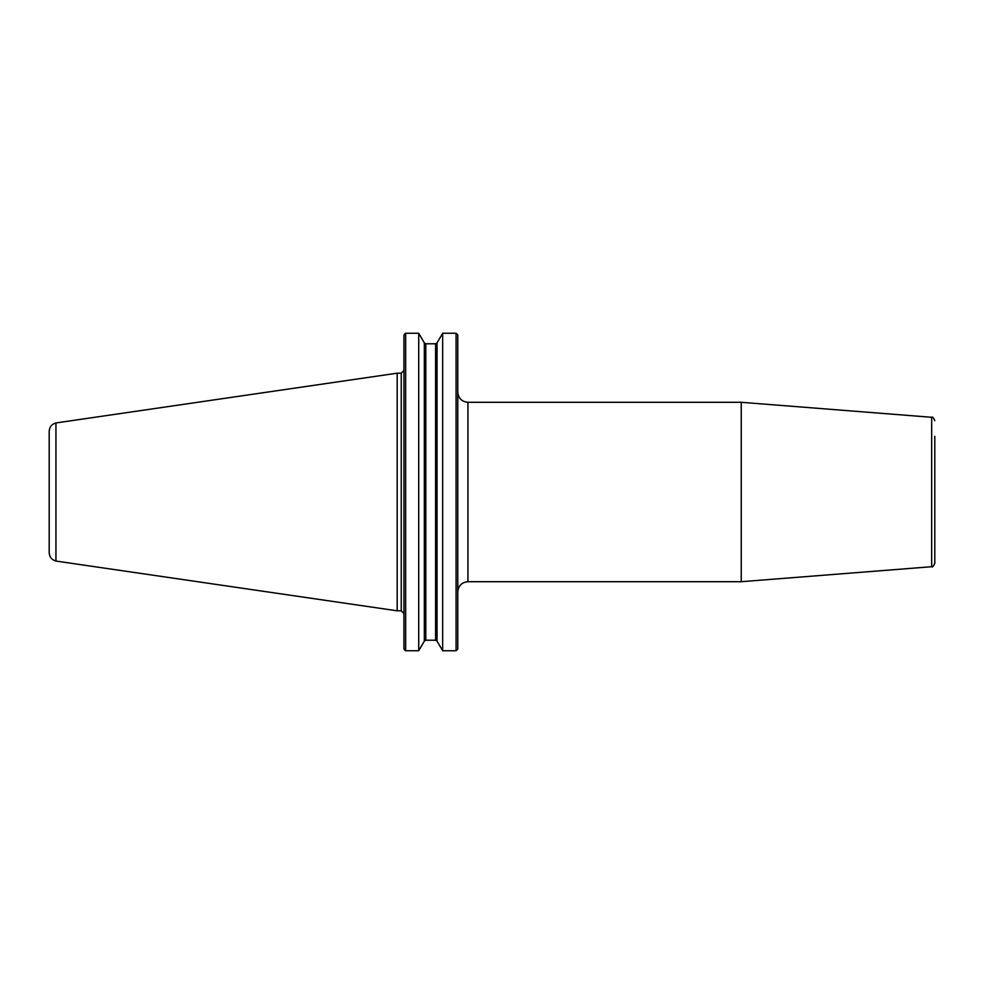 <?xml version="1.0" encoding="UTF-8"?>
<svg xmlns="http://www.w3.org/2000/svg" width="984" height="984" viewBox="0 0 984 984"><rect width="100%" height="100%" fill="white"/><g stroke="black" fill="none" stroke-linecap="round" stroke-linejoin="round"><path stroke-width="1.48" d="M467.929 402.296L741.247 402.296L741.247 581.704L467.929 581.704L467.929 402.296C461.754 401.693 458.372 398.311 457.769 392.149M418.717 650.756L424.338 641.101L425.801 640.215L435.58 640.215L435.58 343.785L437.044 342.899L442.665 333.244L456.072 333.244L457.769 335.027L457.769 648.973L456.072 650.756L442.665 650.756L437.044 641.101L435.58 640.215L437.044 641.101L437.044 342.899L435.58 343.785L425.801 343.785L424.338 342.899L418.717 333.244L418.717 650.756L405.642 650.756L403.944 648.973L404.818 650.129M741.247 402.296L931.676 417.29L931.676 566.71L741.247 581.704M934.8 436.306L934.8 563.34C933.287 566.489 932.254 567.62 931.676 566.71M456.072 333.244L456.072 650.756M418.717 333.244L405.642 333.244L418.717 333.244M403.944 335.027L404.818 333.871L403.944 335.027L403.944 648.973M456.896 650.129L457.769 648.973M457.769 335.027L456.896 333.871M425.801 640.215L424.338 641.101L424.338 342.899L425.801 343.785L425.801 640.215M404.818 333.871L405.642 333.244L405.642 650.756M442.665 333.244L442.665 650.756M49.2 431.25L49.2 552.75C49.495 557.104 51.746 559.859 55.94 561.04L55.94 422.96C51.746 424.141 49.495 426.896 49.2 431.25M55.94 422.948L397.179 373.182L397.179 610.818L55.94 561.052M397.179 373.182L401.238 373.182L401.238 610.818L397.179 610.818M467.929 581.704C461.754 582.307 458.372 585.689 457.769 591.851M931.676 417.29C932.389 416.49 933.422 417.622 934.8 420.66M401.238 610.818L403.944 613.524M401.238 373.182L403.944 370.476"/></g></svg>
